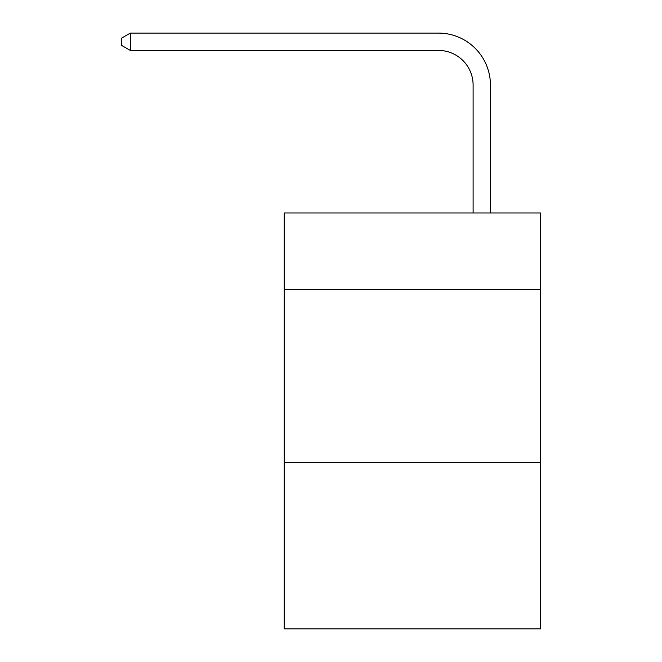 <?xml version="1.0" encoding="UTF-8"?>
<svg xmlns="http://www.w3.org/2000/svg" width="662" height="662" viewBox="0 0 662 662"><rect width="100%" height="100%" fill="white"/><g stroke="black" fill="none" stroke-linecap="round" stroke-linejoin="round"><path stroke-width="0.99" d="M540.688 289.236L540.688 212.982L284.213 212.982L284.213 289.236L540.688 289.236L540.688 628.9L284.213 628.9L284.213 289.236M540.688 462.531L284.213 462.531M473.107 212.982L473.107 85.092A34.656 34.656 131.5 0 0 438.443 50.428L130.323 50.428L121.311 45.231L121.311 38.297L130.323 33.1L438.443 33.1A51.992 51.992 -48.5 0 1 490.434 85.092L490.434 212.982M473.107 85.092A34.656 34.656 131.5 0 0 438.443 50.428A34.656 34.656 131.5 0 1 473.107 85.092A34.656 34.656 131.5 0 0 438.443 50.428A34.656 34.656 131.5 0 1 473.107 85.092A34.656 34.656 131.5 0 0 438.443 50.428A34.656 34.656 131.5 0 1 473.107 85.092A34.656 34.656 131.5 0 0 438.443 50.428A34.656 34.656 131.5 0 1 473.107 85.092A34.656 34.656 131.5 0 0 438.443 50.428A34.656 34.656 131.5 0 1 473.107 85.092A34.656 34.656 131.5 0 0 438.443 50.428A34.656 34.656 131.5 0 1 473.107 85.092A34.656 34.656 131.5 0 0 438.443 50.428A34.656 34.656 131.5 0 1 473.107 85.092A34.656 34.656 131.5 0 0 438.443 50.428A34.656 34.656 131.5 0 1 473.107 85.092A34.656 34.656 131.5 0 0 438.443 50.428A34.656 34.656 131.5 0 1 473.107 85.092M130.323 50.428L130.323 33.1L438.443 33.1"/></g></svg>
